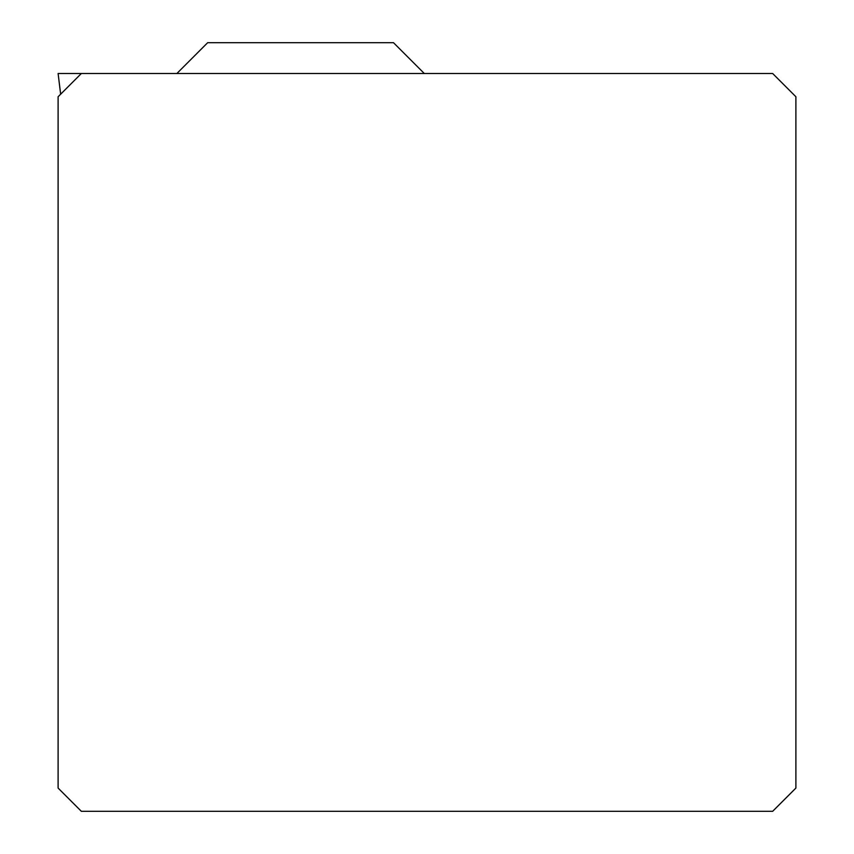 <?xml version="1.0" encoding="UTF-8"?>
<svg xmlns="http://www.w3.org/2000/svg" width="854" height="854" viewBox="0 0 854 854"><rect width="100%" height="100%" fill="white"/><g stroke="black" fill="none" stroke-linecap="round" stroke-linejoin="round"><path stroke-width="1.28" d="M60.645 94.207L58.104 73.519L81.333 73.519L58.104 96.748L58.104 788.071L81.333 811.3L772.667 811.3L795.896 788.071L795.896 96.748L772.667 73.519L58.104 73.519L60.666 94.186M424.321 73.519L393.502 42.7L207.661 42.7L176.853 73.519"/></g></svg>
